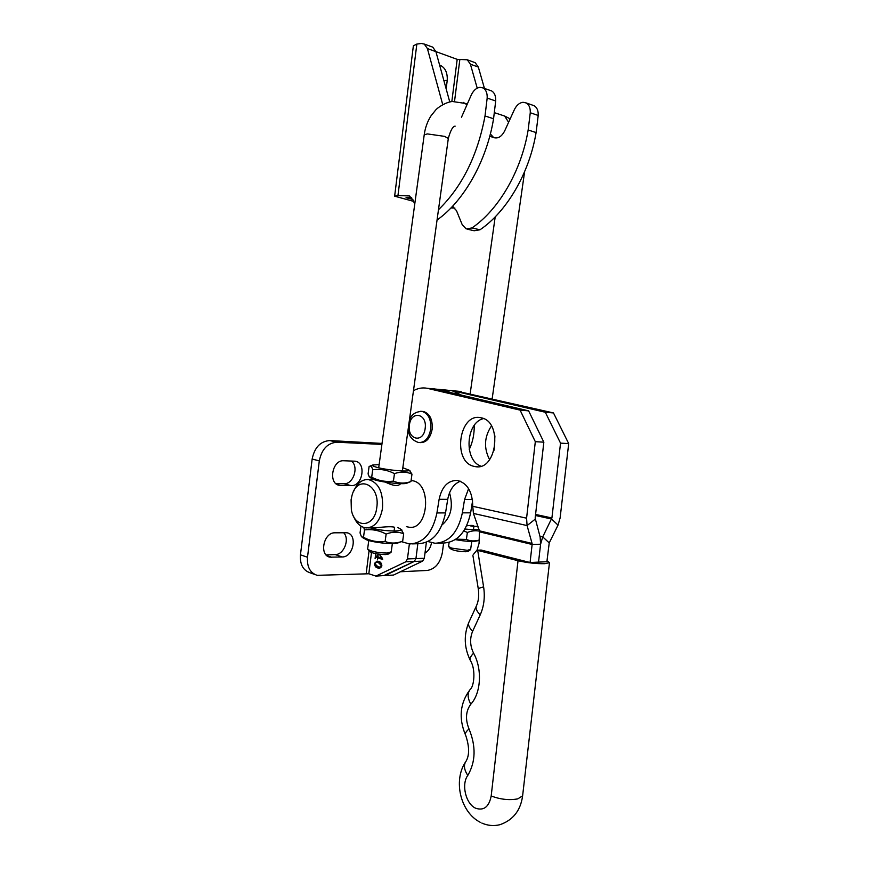 <?xml version="1.0" encoding="UTF-8"?>
<svg xmlns="http://www.w3.org/2000/svg" width="869" height="869" viewBox="0 0 869 869"><rect width="100%" height="100%" fill="white"/><g stroke="black" fill="none" stroke-linecap="round" stroke-linejoin="round"><path stroke-width="1.3" d="M435.043 388.975L431.741 388.736L435.043 388.975M379.634 554.27L382.675 559.451L377.754 557.855L377.526 559.603L377.494 557.768L375.929 557.29L375.093 558.615L375.625 554.335L376.223 556.279L377.624 556.736L377.961 554.042M381.947 444.102L379.959 443.657L381.61 443.733M371.487 552.565L368.825 573.768L375.897 576.093L405.769 561.798L407.452 558.93L409.364 543.951M382.002 443.679L379.959 443.657M381.882 565.925L379.232 568.25L377.743 567.968C375.821 567.598 374.702 566.099 374.409 563.46L377.135 561.081L378.58 561.352C380.513 561.743 381.61 563.264 381.882 565.925M539.921 536.216L542.734 536.879L540.594 544.211L540.116 536.944L535.152 518.109L543.842 442.169L528.624 410.852L435.749 389.116L444.168 389.909L450.837 392.636L444.168 389.909L440.159 389.529M383.859 575.571L414.252 561.45L415.947 558.604L417.848 543.733L415.947 558.604L424.322 558.267L426.386 542.256M382.034 443.418L329.796 440.561C320.433 441.256 314.545 447.416 312.145 459.06L300.457 554.824C299.838 564.405 303.064 570.401 310.146 572.823L315.034 574.572M368.825 573.768L317.185 575.343C310.092 572.921 306.876 566.892 307.507 557.246L319.303 460.863C321.715 449.143 327.613 442.929 336.998 442.223L381.893 444.417M334.88 532.806L346.883 532.762C357.843 534.348 353.509 557.159 342.288 556.964L329.927 557.159C318.89 555.356 323.583 532.328 334.88 532.806M343.548 532.654C350.12 538.693 344.026 554.802 335.195 554.596L326.103 554.9M343.798 460.755L354.921 461.189C366.609 462.189 362.851 486.434 351.141 485.641L339.67 485.369C327.895 484.174 331.98 459.668 343.798 460.755M351.369 461.026C359.19 466.599 353.401 484.457 343.972 483.729L335.89 483.577M378.341 557.833L377.494 557.768M378.352 557.746L376.092 557.322L376.234 556.279M382.708 559.147L377.754 557.855M382.23 558.039L379.145 554.205M378.221 554.085L377.885 556.823L381.73 558.061M379.872 568.207L377.743 567.968M378.602 567.935L375.647 565.556M375.527 562.46L377.342 561.092M381.556 563.84L377.113 562.232M380.264 567.088L381.589 566.936M377.896 566.74L379.731 567.109L381.578 565.828L378.428 562.591L376.701 562.243L374.713 563.557L377.896 566.74M379.275 562.547L378.428 562.591M469.238 449.512C472.725 442.158 474.376 434.131 474.213 425.43M461.548 395.145L451.771 390.572M384.598 575.647L393.505 575.061L422.638 561.102L424.322 558.267M443.603 543.038L442.375 552.51C440.29 563.025 435.26 569.01 427.32 570.444L400.392 571.759M431.524 542.756C430.655 547.546 428.471 551.011 424.984 553.151M376.114 576.082L385.141 575.484L414.252 561.45L415.947 558.604L407.452 558.93M535.576 514.437L551.913 517.978L542.734 536.879L549.23 542.908L558.017 525.137L560.125 517.913L568.695 443.603L560.538 443.136L545.308 412.254L452.955 390.8L443.462 389.779M489.953 90.343L491.669 90.941C494.57 92.744 495.917 96.09 495.699 100.989L493.559 118.749L485.021 115.968C477.602 155.486 462.091 186.748 438.476 209.733M461.504 117.196L471.248 95.069C473.453 90.43 476.353 87.845 479.96 87.313L483.131 87.975C486.043 89.789 487.39 93.157 487.172 98.078L485.021 115.968M532.436 105.116L534.153 105.714C537.053 107.495 538.411 110.743 538.204 115.458L536.097 132.577L528.156 129.992C521.324 171.258 498.502 209.896 471.976 227.939L466.175 228.927L462.221 224.702L456.453 210.57L452.445 206.398M528.156 129.992L530.264 112.753C530.47 108.006 529.123 104.736 526.212 102.955L523.04 102.281C519.445 102.748 516.555 105.203 514.361 109.668L504.683 130.915C501.576 136.759 497.883 138.953 493.581 137.487L490.366 133.956M435.89 51.608L457.192 59.353L467.261 59.787L470.401 64.197L477.211 88.138M450.946 207.973L454.889 208.028M484.457 88.432L478.341 67.087L475.191 62.698L473.801 62.188M467.587 229.253L474.181 230.752L479.992 229.785C506.508 211.895 529.297 173.55 536.097 132.577M413.611 201.38L394.645 196.177L397.959 195.547L409.386 195.938L413.112 200.12L414.73 204.237M442.734 104.649L427.407 48.566L424.268 44.047L421.324 43.493L416.848 44.047L413.372 45.807L394.656 196.025M412.818 199.435L406.029 197.708L411.678 197.643M449.762 101.945L435.912 51.651L432.773 47.154L431.382 46.654M437.053 220.02L437.161 219.933C463.698 201.217 486.64 161.276 493.559 118.749M446.155 88.877L447.242 80.35C447.622 72.475 445.069 67.347 439.573 64.979M473.638 554.15L476.918 550.196L481.198 550.055L530.068 562.504L532.132 544.472L540.594 544.211L538.541 562.102L540.594 544.211M476.918 550.196L518.022 560.711C527.298 562.84 536.227 563.84 544.809 563.688L549.48 562.645L547.003 560.711M549.23 542.908L546.883 561.722L530.068 562.504M427.939 541.539L435 543.255C448.947 542.593 458.072 532.458 462.373 512.851L464.557 499.49L468.619 488.65M491.441 425.973C484.239 436.835 483.62 448.078 489.605 459.679M494.917 435.912L494.146 450.164M442.125 524.876C450.957 517.251 453.422 506.562 449.523 492.788M568.695 443.603L553.477 412.938L545.308 412.254M553.477 412.938L456.67 391.104M460.679 391.484L448.469 390.322M437.835 543.179L443.266 543.027C457.213 542.365 466.327 532.295 470.629 512.829L472.595 500.826M551.913 517.978L560.538 443.136M401.348 541.637L409.538 543.961C423.464 543.288 432.599 532.958 436.933 512.938L439.127 499.295C441.865 486.694 447.893 480.405 457.213 480.416C467.261 482.968 472.443 491.593 472.758 506.301L526.581 518.185L535.315 441.68L520.096 410.135L427.211 388.302C422.519 387.378 417.946 388.182 413.47 390.724M406.41 526.657L409.418 527.287C427.993 529.884 432.099 485.434 413.677 480.948L411.091 480.459M481.437 417.87L480.72 417.717C459.245 412.601 452.141 461.211 473.54 466.251L475.386 466.642C496.731 470.965 502.901 421.813 481.437 417.87M483.555 418.597C465.762 422.28 463.666 460.537 480.959 466.153M472.758 506.301L473.42 513.427L479.482 530.84L532.067 543.429L527.081 525.582L535.217 519.162M477.038 550.196L479.058 543.397L479.482 530.84M532.067 543.429L532.132 544.472L479.764 531.893M543.842 442.169L535.315 441.68M528.624 410.852L520.096 410.135M412.362 543.875L418.13 543.722C432.078 543.06 441.202 532.784 445.536 512.916L447.72 499.36C449.512 489.975 453.716 483.924 460.353 481.209M526.581 518.185L527.081 525.582L473.42 513.427M422.019 411.385L423.507 411.504C429.829 413.633 432.708 419.521 432.165 429.167C430.383 438.248 426.331 442.723 420.02 442.625M376.766 507.648C380.503 484.685 357.463 474.029 352.01 495.46L351.087 499.784L351.348 509.625C354.28 528.982 374.561 527.939 376.766 507.648M353.629 491.354C357.126 483.175 362.069 479.243 368.456 479.558C378.71 482.621 383.392 492.256 382.49 508.463C380.068 521.063 374.637 527.548 366.197 527.918C360.559 527.244 356.29 523.247 353.39 515.936M400.609 483.653C398.36 486.521 393.288 486.01 385.401 482.132M367.913 527.896L376.635 527.765C386.303 526.571 392.299 526.418 394.602 527.287L394.58 527.418M466.686 525.788C471.183 525.224 473.616 525.311 473.963 526.06L473.942 526.201M472.714 526.364L470.563 525.908M388.78 553.955L385.564 554.574C377.342 554.335 371.932 553.227 369.314 551.239L368 549.566M368.76 540.507L367.62 549.078C370.737 551.446 377.244 552.771 387.129 553.064L391.213 551.848M468.369 551.25L465.784 551.75C457.974 551.478 452.76 550.392 450.131 548.502L448.882 546.873M449.11 542.397L448.556 546.449L451.619 548.111L467.337 550.327L470.64 549.349M370.237 477.646L374.897 479.938C383.761 482.621 404.628 484.706 406.92 483.164L410.95 481.535C404.878 483.696 399.045 483.555 393.429 481.1C385.847 482.121 378.602 480.829 371.693 477.211L369.325 476.951L368.087 473.909L369.075 466.599L369.901 466.153C371.041 465.827 371.975 467.033 372.703 469.781C380.22 468.728 387.476 470.01 394.461 473.616C400.707 471.487 406.551 471.661 411.971 474.148L409.505 470.498M379.145 464.589L372.768 465.002C371.867 465.534 373.149 466.284 376.625 467.261C386.738 470.205 410.581 472.28 409.027 470.129L402.825 467.783M372.703 469.781L371.693 477.211M394.461 473.616L393.429 481.1M411.971 474.148L410.95 481.535M362.395 537.487L366.718 539.866C375.05 542.908 394.689 544.722 398.252 542.81L402.249 541.289M363.763 527.45L364.502 529.927C371.975 528.993 379.188 530.372 386.14 534.066C392.397 531.676 398.252 531.589 403.694 533.805L402.673 541.126C396.601 543.549 390.746 543.657 385.119 541.485C377.581 542.397 370.368 541.007 363.503 537.314L361.493 536.825L360.048 532.947L360.972 526.147M370.335 527.863C381.936 531.263 403.52 532.121 400.685 529.134L397.774 527.461M403.694 533.805L401 529.373M364.502 529.927L363.503 537.314M386.14 534.066L385.119 541.485M455.269 539.616C465.849 541.506 473.214 541.908 477.374 540.822L479.253 540.116M479.264 540.04C474.746 541.387 470.444 541.181 466.371 539.443L455.943 539.171M464.991 529.025C471.834 529.786 476.462 529.818 478.884 529.145M478.156 527.07L476.266 526.321M463.85 530.872L467.37 532.48C471.628 530.731 475.712 530.307 479.634 531.209M467.37 532.48L466.371 539.443M366.207 573.431L369.043 550.892M342.288 556.964L335.195 554.596M331.849 557.333L326.907 555.671M351.141 485.641L343.972 483.729M340.735 485.467L337.226 484.522M307.507 557.246L300.457 554.824M319.303 460.863L312.145 459.06M336.998 442.223L329.796 440.561M405.769 561.798L422.638 561.102M376.657 575.919L393.505 575.061M495.699 100.989L487.172 98.078M538.204 115.458L530.264 112.753M459.82 59.7L454.541 101.249M416.848 44.047L397.959 195.547M457.192 59.353L451.837 101.543M478.341 67.087L470.401 64.197M435.912 51.651L427.407 48.566M479.992 229.785L471.976 227.939M453.14 206.692L452.358 206.496M409.82 196.133L407.561 195.59M443.896 80.665L447.242 80.35M477.689 550.403L483.609 586.868C485.13 597.036 484 606.356 480.22 614.85L472.606 631.318C469.684 638.509 469.999 645.786 473.562 653.13C482.414 668.869 481.111 693.136 470.802 704.205C465.762 711.059 465.165 719.304 469.01 728.939C465.806 731.796 464.687 733.87 465.632 735.152C469.445 746.46 469.575 755.161 466.034 761.266C463.459 764.937 464.035 769.662 467.783 775.43C461.091 784.349 465.838 804.162 475.767 808.268C483.924 810.907 489.062 806.801 491.191 795.95L518.022 560.711M469.01 728.939C476.136 746.286 475.734 761.787 467.783 775.43M522.714 794.972L522.617 795.841L517.75 798.883C509.082 800.425 500.229 799.447 491.191 795.95M473.562 653.13C470.303 656.627 469.325 659.245 470.64 660.961C475.886 669.717 474.072 686.293 470.325 689.356C467.261 692.908 467.413 697.861 470.802 704.205M476.245 606.28L469.086 621.846C467.75 624.376 468.923 627.527 472.606 631.318M483.609 586.868C479.699 587.9 477.939 588.65 478.33 589.128C479.156 595.493 478.569 600.957 476.581 605.541C475.278 607.996 476.494 611.103 480.22 614.85M535.445 515.502L551.609 519.01L558.017 525.137M461.146 391.582L452.955 390.8M470.629 512.829L462.373 512.851M472.432 499.545L464.557 499.49M436.216 389.214L427.689 388.4M445.536 512.916L436.933 512.938M447.72 499.36L439.127 499.295M420.672 411.276L422.073 411.395C428.384 413.525 431.274 419.412 430.731 429.08C428.949 438.161 424.898 442.658 418.576 442.549C411.613 440.116 408.169 435.391 408.267 428.374M409.408 425.18C407.083 439.964 423.561 443.548 425.169 428.363C427.429 413.286 410.852 410.222 409.408 425.18M378.699 467.794L424.224 134.793L427.407 133.913L444.591 136.368L448.317 138.453M463.275 102.379L466.979 104.769M503.075 115.534L504.661 116.055L508.593 122.323M329.927 557.159L328.536 556.692M339.67 485.369L338.193 484.978M380.329 443.722L381.23 443.766M375.929 557.29L376.788 557.257M376.701 562.243L377.559 562.21M491.669 90.941L483.131 87.975M534.153 105.714L526.212 102.955M475.191 62.698L467.261 59.787M432.773 47.154L424.268 44.047M480.481 822.422C460.418 812.385 453.042 780.688 465.436 762.156M481.806 823.052C487.672 825.648 493.69 826.213 499.849 824.724C513.014 820.195 520.596 810.56 522.617 795.841L549.48 562.645M465.306 734.468C458.582 718.076 460.07 703.249 469.781 689.975M470.151 660.049C464.155 647.59 463.677 635.109 468.728 622.628M478.287 588.867L472.855 555.172M477.896 466.729L475.386 466.642M435.749 389.116L427.211 388.302M409.277 421.041C410.907 414.85 415.176 411.634 422.073 411.395L423.507 411.504M368.456 479.558L374.028 479.677M473.92 526.353L477.885 526.299M424.246 134.586C425.223 127.689 427.472 121.454 430.981 115.892L435.717 109.983C436.466 108.788 444.45 102.423 452.304 101.477L467.424 103.759M388.736 553.977L390.931 552.358M468.337 551.283L470.401 549.773M455.16 126.157C452.879 126.211 450.609 130.241 448.35 138.236L402.38 470.987M394.602 527.287L394.091 531.013M392.353 543.592L391.18 552.097M494.472 112.698L504.661 116.055L510.179 118.857M524.615 171.693L492.158 398.762M473.963 526.06L473.453 529.623M471.769 541.441L470.607 549.556M495.2 216.881L470.172 393.668M489.747 136.303L495.134 137.965M409.027 470.129L410.592 471.335M372.768 465.002L369.901 466.142M400.685 529.134L402.054 530.155"/></g></svg>
